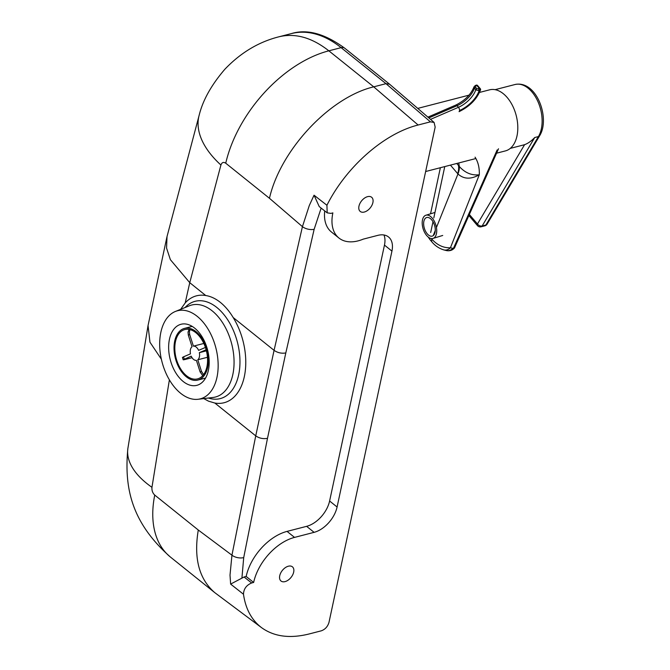<?xml version="1.0" encoding="UTF-8"?>
<svg xmlns="http://www.w3.org/2000/svg" width="670" height="670" viewBox="0 0 670 670"><rect width="100%" height="100%" fill="white"/><g stroke="black" fill="none" stroke-linecap="round" stroke-linejoin="round"><path stroke-width="1" d="M198.931 384.58A31.54 19.288 75.5 0 1 196.804 385.351A31.54 19.288 75.5 0 1 170.733 361.406A31.54 19.288 75.5 0 1 178.898 325.042A31.54 19.288 75.5 0 1 181.026 324.263A31.54 19.288 75.5 0 1 194.635 328.116A31.54 19.288 75.5 0 1 209.057 358.752A31.54 19.288 75.5 0 1 198.931 384.58M288.351 566.209A9.095 5.569 -51.3 0 1 292.396 566.812A9.095 5.569 -51.3 0 1 292.715 574.81A9.095 5.569 -51.3 0 1 285.052 581.61A9.095 5.569 -51.3 0 1 281.006 581.007A9.095 5.569 -51.3 0 1 280.697 573.018A9.095 5.569 -51.3 0 1 288.351 566.209M367.579 196.653A9.095 5.569 -51.3 0 1 371.624 197.256A9.095 5.569 -51.3 0 1 371.942 205.246A9.095 5.569 -51.3 0 1 364.279 212.047A9.095 5.569 -51.3 0 1 360.234 211.444A9.095 5.569 -51.3 0 1 359.924 203.454A9.095 5.569 -51.3 0 1 367.579 196.653M180.649 309.331L185.221 302.907A55.208 33.76 75.5 0 1 205.749 295.529C210.69 296.291 215.572 298.585 220.405 302.413C225.204 306.316 229.467 311.357 233.168 317.521A55.208 33.76 75.5 0 1 244.332 376.599A55.208 33.76 75.5 0 1 214.835 403.038L208.579 401.188L203.739 398.591M180.666 393.307A45.493 27.822 -104.5 0 0 198.077 399.278A45.493 27.822 -104.5 0 0 218.152 364.84A45.493 27.822 -104.5 0 0 197.173 316.315A45.493 27.822 -104.5 0 0 175.381 311.466A45.493 27.822 -104.5 0 0 159.812 348.341A45.493 27.822 -104.5 0 0 180.666 393.307M244.064 576.996L230.631 584.098L243.486 594.248C243.679 588.947 246.401 585.186 251.66 582.967L244.064 576.996L246.166 576.451A43.156 26.423 -51.3 0 1 287.053 531.394L306.617 526.335A24.262 14.857 128.7 0 0 329.606 501.001L384.463 245.103A24.262 14.857 128.7 0 0 383.985 235.003M199.3 114.737A109.193 57.796 16.1 0 0 199.266 114.838A109.193 57.796 16.1 0 0 220.916 165.038C221.921 162.358 223.537 161.755 225.748 163.212A109.193 66.858 -51.3 0 1 328.844 50.828C311.944 37.562 295.353 32.88 279.089 36.758L291.366 33.592A115.257 70.484 75.5 0 1 341.105 47.654L385.987 83.666L430.408 121.84L418.122 125.014C384.128 133.439 346.147 166.864 326.927 205.263L327.186 212.851L330.938 213.395L332.873 212.892A43.156 26.423 128.7 0 0 338.92 238.009A43.156 26.423 128.7 0 0 363.232 239.14L377.754 235.379A24.262 14.857 -51.3 0 1 388.541 236.987A24.262 14.857 -51.3 0 1 391.942 251.108L337.085 507.006A24.262 14.857 -51.3 0 1 314.096 532.34L294.532 537.399A43.156 26.423 128.7 0 0 253.645 582.456L251.66 582.967M253.645 582.456L246.166 576.451M430.408 121.84L434.101 122.442L435.165 127.116L328.995 622.33C327.731 626.601 325.159 629.423 321.298 630.822L308.945 634.013C289.8 638.745 273.997 636.626 261.543 627.639C251.619 620.06 245.605 608.93 243.486 594.248M326.927 205.263L314.046 195.205L319.255 206.611L327.186 212.851M214.835 403.038L255.739 435.869C259.307 438.306 263.226 439.126 267.498 438.322L285.805 352.939C281.551 353.659 277.64 352.805 274.072 350.351L233.168 317.521M314.046 195.205L309.289 205.539L302.43 226.644L274.072 350.351L255.739 435.869L231.946 555.187L230.011 575.111L230.631 584.098M241.937 577.892L243.713 557.582L267.498 438.322M338.92 238.009L331.441 232.004A43.156 26.423 -51.3 0 1 324.724 210.908M205.749 295.529L189.752 282.681L220.916 165.038M291.366 33.592C307.044 28.793 324.833 33.659 344.723 48.198L389.58 84.194L385.987 83.666L373.726 86.84C329.757 97.259 280.412 150.013 269.457 198.286L302.43 226.644A8.492 4.162 -167.1 0 0 314.146 229.291L321.148 208.102M167.023 236.527L166.562 248.093L170.381 259.684L189.752 282.681M166.905 237.029L148.045 325.545L149.963 342.203L161.361 359.204M243.713 557.582A8.492 4.347 11.3 0 1 231.946 555.187L198.286 530.02C193.58 558.269 199.09 579.156 214.819 592.674L261.543 627.639M166.998 236.652L199.266 114.838C202.943 100.039 211.469 84.855 224.844 69.27C240.681 52.687 258.762 41.858 279.089 36.758L278.988 36.783M127.895 448.331A109.193 51.297 8.2 0 0 127.878 448.439A109.193 51.297 8.2 0 0 151.956 487.316L169.384 379.857M389.58 84.194L434.101 122.442M496.562 153.195L505.431 150.901A31.54 19.288 -104.5 0 0 517.784 129.285A31.54 19.288 -104.5 0 0 507.249 97.577A31.54 19.288 -104.5 0 0 489.644 89.822L479.536 92.427M510.255 148.397L523.714 144.921A30.334 18.551 -104.5 0 0 524.61 144.653L477.459 223.981A3.643 2.462 30.7 0 0 482.14 225.983L534.719 137.534C531.318 141.085 527.952 143.455 524.61 144.653M450.416 165.113L457.727 173.698A36.398 17.914 139.6 0 0 458.473 165.457L456.781 163.472M436.438 227.515L457.97 173.957A36.398 15.393 141 0 0 459.31 166.478L458.473 165.457M457.97 173.957C463.774 179.25 470.884 179.518 479.301 174.77C471.714 175.641 465.047 172.877 459.31 166.478L458.766 162.961M443.724 249.893A8.492 7.211 -75.9 0 0 443.758 249.902L446.195 250.513A8.492 7.211 -75.9 0 0 452.87 248.377L450.433 247.766C443.54 248.059 437.343 245.195 431.832 239.165A8.492 4.179 139.6 0 0 432.15 242.197A8.492 4.179 139.6 0 0 432.15 242.205A8.492 4.179 139.6 0 0 432.167 242.213C435.207 245.831 439.084 248.403 443.758 249.902L443.758 249.902A8.492 7.211 -75.9 0 0 450.433 247.766L479.301 174.77C479.561 167.835 478.145 161.964 475.055 157.157M428.172 237.021L430.106 239.801A8.492 4.179 -40.4 0 1 429.57 237.959M426.497 235.321A12.135 6.633 -107 0 0 433.013 238.428A12.135 6.633 -107 0 0 436.723 230.296A12.135 6.633 -107 0 0 432.426 218.336A12.135 6.633 -107 0 0 425.911 215.229A12.135 6.633 -107 0 0 422.201 223.361A12.135 6.633 -107 0 0 426.497 235.321M431.832 220.036A9.707 5.31 73 0 1 435.274 229.601A9.707 5.31 73 0 1 432.301 236.108A9.707 5.31 73 0 1 427.091 233.621A9.707 5.31 73 0 1 423.649 224.056A9.707 5.31 73 0 1 426.623 217.549A9.707 5.31 73 0 1 431.832 220.036M478.548 89.127A1.214 0.561 66.6 0 1 479.075 90.735L480.072 90.308A1.214 0.561 -113.4 0 0 479.544 88.7L476.864 88.758A1.214 0.595 139.6 0 0 475.742 89.889L479.075 90.735A21.122 10.393 139.6 0 1 459.503 110.517A2.429 1.114 -113.4 0 0 458.447 107.301L457.082 105.693A18.693 9.204 139.6 0 0 474.377 88.281A1.214 0.595 -40.4 0 1 475.499 87.15L475.809 85.911L476.806 85.484A1.214 0.561 -113.4 0 0 476.169 85.174L475.172 85.601A1.214 0.561 66.6 0 1 475.172 85.601A1.214 0.561 66.6 0 1 475.809 85.911M475.172 85.601L474.008 86.84L475.742 89.889A18.693 9.204 -40.4 0 1 458.447 107.301L430.525 119.369M186.57 375.778A25.477 15.578 75.5 0 1 174.837 349.598A25.477 15.578 75.5 0 1 184.811 329.556A25.477 15.578 75.5 0 1 195.808 332.663A25.477 15.578 75.5 0 1 207.541 358.844A25.477 15.578 75.5 0 1 197.566 378.885A25.477 15.578 75.5 0 1 186.57 375.778M196.034 331.633A26.691 16.323 75.5 0 1 208.32 359.061A26.691 16.323 75.5 0 1 197.868 380.066A26.691 16.323 75.5 0 1 186.344 376.808A26.691 16.323 75.5 0 1 174.058 349.38A26.691 16.323 75.5 0 1 184.51 328.375A26.691 16.323 75.5 0 1 196.034 331.633M203.571 374.63L201.486 371.364A19.413 11.867 75.5 0 1 200.112 371.951L202.734 375.652M206.126 349.765L199.342 352.671A7.278 4.456 75.5 0 1 197.776 359.782L207.449 357.286M197.776 359.782L201.486 371.364M189.158 329.422L188.027 332.094L188.329 335.151A19.413 11.867 75.5 0 1 189.702 334.565L193.412 346.147A7.278 4.456 75.5 0 1 198.605 350.368L205.422 347.445M189.702 334.565L189.359 331.926L190.004 329.606M192.047 357.696L185.515 359.38C182.893 360.024 182.491 359.932 184.309 359.112A19.413 11.867 75.5 0 1 183.572 356.809L190.473 353.852A7.278 4.456 75.5 0 1 192.039 346.733L188.329 335.151M183.572 356.809L182.433 357.453L183.17 359.765L191.21 356.155A7.278 4.456 75.5 0 0 196.402 360.368L200.112 371.951M203.831 343.459L193.412 346.147M206.402 350.846L199.342 352.671M208.42 398.022A50.242 30.728 -104.5 0 0 239.692 367.981A50.242 30.728 -104.5 0 0 216.787 307.446A50.242 30.728 -104.5 0 0 185.037 307.555M175.381 311.466L189.401 305.78A47.503 29.044 75.5 0 1 212.147 310.838A47.503 29.044 75.5 0 1 234.065 361.507A47.503 29.044 75.5 0 1 213.094 397.461L198.077 399.278M285.805 352.939L314.146 229.291M294.532 537.399L287.053 531.394M314.096 532.34L306.617 526.335M337.085 507.006L329.606 501.001M391.942 251.108L384.463 245.103M198.286 530.02L154.737 495.08C152.643 493.087 151.713 490.499 151.956 487.316M225.748 163.212L269.457 198.286M418.122 125.014L373.726 86.84L328.844 50.828L341.105 47.654A8.132 4.975 128.7 0 1 344.723 48.198M185.221 302.907A2856.302 1746.707 75.5 0 1 189.769 282.698M214.819 592.674L170.381 557.013A109.193 66.858 -51.3 0 1 170.381 557.013A109.193 66.858 -51.3 0 1 154.737 495.08M534.719 137.534L538.437 136.571A3.643 2.462 30.7 0 0 539.668 135.708C550.48 118.423 536.586 79.872 515.037 84.512A30.334 18.551 75.5 0 1 536.235 98.197A30.334 18.551 75.5 0 1 540.782 131.069A30.334 18.551 75.5 0 1 538.437 136.571L485.859 225.02A3.643 2.462 30.7 0 0 487.09 224.157L539.668 135.708M469.352 214.459L477.459 223.981A3.643 1.792 139.6 0 0 477.476 225.622A3.643 3.643 0 0 0 481.161 226.787A3.643 2.228 -104.5 0 0 482.14 225.983L485.859 225.02A3.643 2.228 75.5 0 1 484.879 225.823A3.643 3.643 0 0 0 487.09 224.157M435.266 230.463L433.222 235.647M432.058 238.587L431.832 239.165L431.304 238.545M430.684 232.523L432.996 221.72M433.808 217.917L444.763 166.579M497.173 149.912L453.54 248.151L452.87 248.377A8.492 4.723 -108.1 0 1 450.91 250.346L451.58 250.128A8.492 4.723 71.9 0 0 453.54 248.151A3.643 2.571 -156.1 0 0 454.897 247.021C454.746 247.992 453.64 249.031 451.58 250.128M476.864 88.758L475.499 87.15M480.348 89.16A1.214 0.595 139.6 0 0 480.306 88.716A1.214 0.595 139.6 0 0 479.544 88.7L476.806 85.484A1.214 0.595 -40.4 0 1 477.568 85.5A1.214 1.214 0 0 0 476.169 85.174M480.541 89.864C476.839 99.21 469.678 106.471 459.059 111.656A1.214 0.561 -113.4 0 0 459.268 111.346A22.437 11.047 -40.4 0 0 480.072 90.308A1.214 0.829 17.6 0 0 480.541 89.864A1.214 1.214 0 0 0 480.306 88.716L477.568 85.5M429.16 117.761L457.082 105.693A2.429 1.114 -113.4 0 0 455.801 105.073L427.904 117.124M170.381 557.021C132.434 523.303 123.908 489.385 127.878 448.439L148.045 325.545M425.643 171.52L475.884 158.539M417.753 108.398L469 95.157M481.161 226.787L484.879 225.823M495.08 89.671L515.037 84.512M477.476 225.622L468.883 215.522M498.522 148.773L454.897 247.021M440.374 167.709L430.534 213.814M430.106 239.801L432.15 242.205M446.195 250.513A8.492 8.492 0 0 0 450.91 250.346M433.013 238.428L442.728 235.455M425.911 215.229L434.972 212.457M474.008 86.84C470.918 94.487 464.846 100.567 455.801 105.073M197.868 380.066L205.548 378.081M184.51 328.375L192.19 326.391"/></g></svg>
